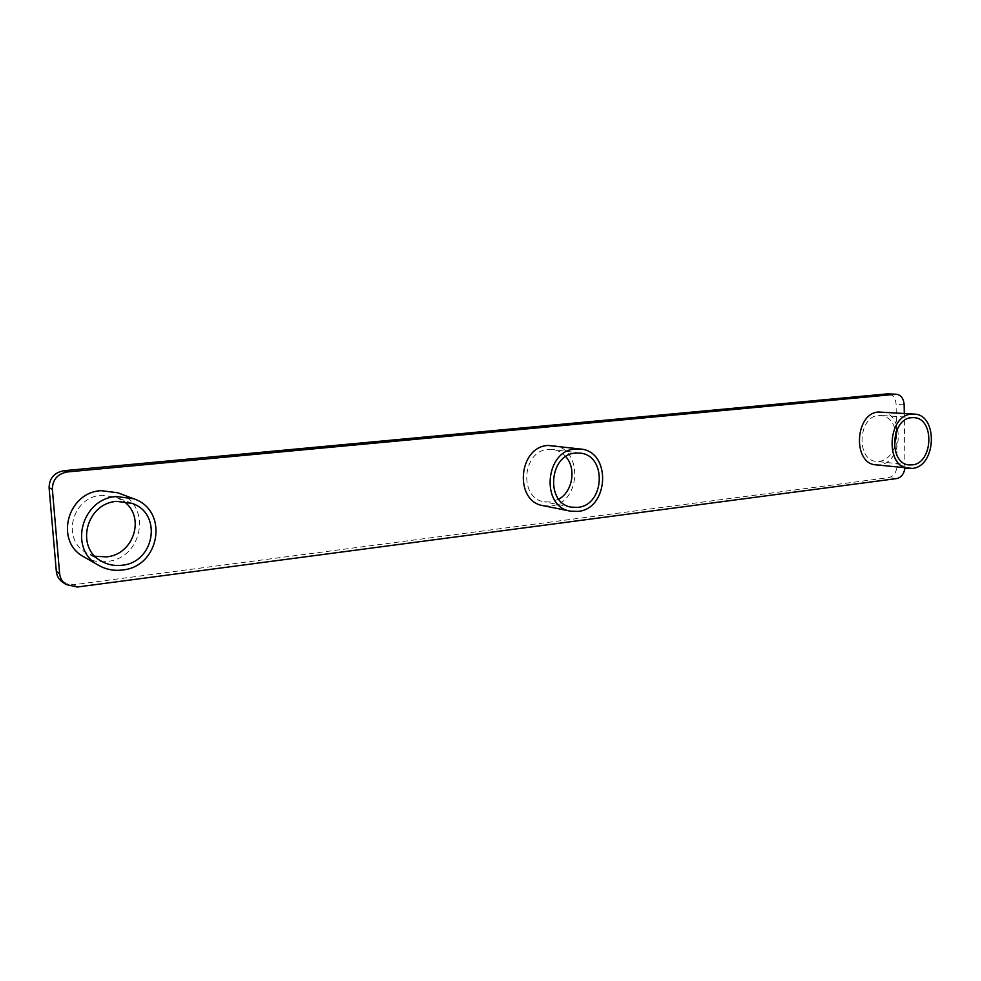 <?xml version="1.0" encoding="UTF-8"?>
<svg xmlns="http://www.w3.org/2000/svg" width="981" height="981" viewBox="0 0 981 981"><rect width="100%" height="100%" fill="white"/><g stroke="black" fill="none" stroke-linecap="round" stroke-linejoin="round"><path stroke-width="0.74" stroke-dasharray="4.91 3.68" d="M62.649 582.211L73.698 584.737L888.761 477.612C893.899 476.263 896.659 472.155 897.063 465.288L896.119 404.405C895.641 398.127 893.041 394.607 888.332 393.835M904.973 468.035L904.286 413.467M84.121 556.987C91.159 560.924 98.75 562.42 106.904 561.475C143.582 558.496 152.19 503.952 117.745 492.781M543.302 505.693L550.66 505.963C581.083 503.658 583.523 447.961 553.186 445.533M875.959 464.859L879.467 464.835C903.378 463.155 905.009 412.265 881.061 411.971M95.022 556.252L87.051 553.137C60.896 540.2 71.76 496.864 101.472 495.307L116.31 497.269L123.692 501.365M558.753 499.194L550.488 502.039L544.21 501.818C518.655 498.336 522.174 450.635 548.146 449.421L552.806 449.494C557.87 450.23 562.187 452.609 565.743 456.631M894.488 447.299C891.263 455.503 886.235 460.199 879.405 461.401L876.413 461.426C855.898 460.555 857.97 416.361 878.633 415.478L880.852 415.441C888.872 416.606 893.887 422.284 895.923 432.474M77.143 587.03L73.698 584.737M896.744 478.556L888.761 477.612M905.071 466.159L897.063 465.288M904.163 404.859L896.119 404.405M132.104 503.376L116.31 497.269M101.84 561.426L87.051 553.137M580.274 453.136L552.806 449.494M571.396 507.152L544.21 501.818M913.826 417.648L880.852 415.441M909.215 464.92L876.413 461.426"/><path stroke-width="1.47" d="M904.286 413.467L904.163 404.859C903.685 398.544 901.073 395 896.352 394.227L67.382 471.947C57.56 473.823 52.545 479.586 52.361 489.249L59.633 573.664C60.123 578.226 62.244 581.831 65.997 584.48L77.143 587.03L896.744 478.556C901.245 477.514 903.992 474.007 904.973 468.035M896.352 394.227L887.425 393.859L63.998 470.696C54.249 472.548 49.283 478.262 49.099 487.827L56.334 571.482C56.812 575.994 58.921 579.575 62.649 582.211L65.997 584.48M133.588 498.728L117.745 492.781L101.092 490.659C67.1 492.364 54.36 541.88 84.121 556.987L98.811 565.436C106.071 569.495 113.906 571.028 122.331 570.01C160.185 566.81 169.124 510.243 133.588 498.728L116.383 496.558C81.276 498.397 68.057 549.838 98.811 565.436M580.666 449.04L547.974 445.46C518.14 446.796 513.97 501.585 543.302 505.693L570.464 511.15L577.981 511.408C609.029 508.967 611.629 451.518 580.666 449.04L575.344 448.979C544.872 450.402 540.519 506.969 570.464 511.15M914.047 414.08L878.584 412.02C854.819 412.989 852.379 463.805 875.959 464.859L912.293 468.403C936.499 466.637 938.29 414.374 914.047 414.08L911.533 414.141C887.474 415.147 884.874 467.41 908.749 468.44M123.692 501.365C145.74 516.484 134.029 554.621 106.524 556.877L95.022 556.252M565.743 456.631C576.558 468.293 572.732 491.604 558.753 499.194M895.923 432.474L894.488 447.299M121.951 565.252C114.765 566.098 108.069 564.835 101.84 561.426C74.826 548.085 86.083 503.045 116.776 501.377L132.104 503.376C162.736 513.639 154.704 562.554 121.951 565.252M577.809 507.361L571.396 507.152C545.301 503.609 548.98 454.362 575.516 453.075L580.274 453.136C607.129 455.392 604.774 505.289 577.809 507.361M912.244 464.884L909.215 464.92C888.443 464.05 890.65 418.617 911.582 417.685L913.826 417.648C934.881 417.931 933.287 463.388 912.244 464.884M895.445 394.252L887.425 393.859M67.382 471.947L63.998 470.696M52.361 489.249L49.099 487.827M59.633 573.664L56.334 571.482"/></g></svg>
